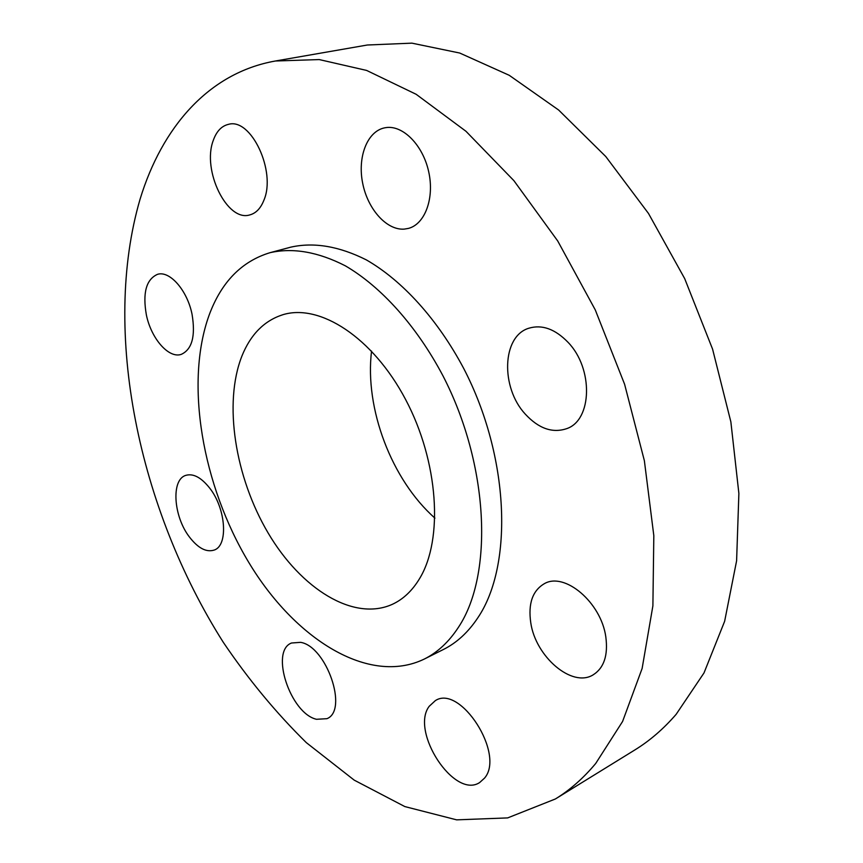 <?xml version="1.0" encoding="UTF-8"?>
<svg xmlns="http://www.w3.org/2000/svg" width="863" height="863" viewBox="0 0 863 863"><rect width="100%" height="100%" fill="white"/><g stroke="black" fill="none" stroke-linecap="round" stroke-linejoin="round"><path stroke-width="1.29" d="M525.254 414.089C538.685 428.598 552.514 433.442 566.775 428.62C592.18 420.119 593.571 368.63 568.091 342.363C555.114 328.976 542.007 324.261 528.782 328.242C501.921 336.3 500.497 387.498 525.254 414.089M140.13 198.997C101.284 331.791 138.9 509.17 223.28 642.288C248.436 679.494 276.117 712.946 306.333 742.644L354.218 780.141L404.844 806.581L456.646 819.85L507.649 817.908L555.384 798.976C570.001 790.001 583.442 778.167 595.697 763.485L622.601 721.446L642.126 668.469L652.892 605.848L653.82 535.664L644.37 460.702L624.596 384.251L595.254 309.86L557.725 240.982L513.906 180.669L465.966 131.273L416.16 94.294L366.624 70.432L319.213 59.569L275.416 61.003C208.317 72.848 161.877 127.778 140.13 198.997M424.272 659.073L443.42 649.483C456.818 642.784 468.329 632.158 477.962 617.595C513.463 565.017 509.45 456.538 463.722 368.479C437.595 319.256 402.266 280.497 366.344 259.892C339.094 246.214 313.905 241.964 290.788 247.152L270.097 252.665C241.705 261.252 221.392 282.039 209.17 315.017C184.509 383.053 202.374 485.286 248.695 562.288C294.801 639.159 368.814 685.88 424.272 659.073C437.584 652.428 448.997 641.802 458.512 627.185C493.614 574.456 489.051 464.974 442.989 375.869C416.667 326.052 381.252 286.775 345.362 265.836C318.156 251.92 293.064 247.53 270.097 252.665M404.24 229.116L408.447 228.404C424.963 224.164 434.639 198.274 428.695 171.737C422.956 145.157 402.956 124.898 385.88 127.627L384.337 127.907C366.98 131.608 357.358 157.444 362.697 183.355C367.8 209.299 386.678 230.432 404.24 229.116M263.916 200.184C276.408 171.5 251.09 117.562 228.522 124.337C221.543 125.955 216.44 131.37 213.226 140.55C201.856 170.313 227.12 222.147 249.731 214.93C255.966 213.28 260.691 208.371 263.916 200.184M192.061 314.337C187.347 290.443 169.763 270.367 157.53 274.326C146.214 279.353 142.503 292.891 146.376 314.941C151.198 338.598 168.717 358.738 181.241 354.38C192.061 349.461 195.674 336.117 192.061 314.337M209.677 488.091C201.208 477.422 193.226 473.194 185.739 475.384C170.96 479.709 173.431 516.344 189.407 536.98C198.015 548.145 206.246 552.514 214.11 550.087C228.436 545.74 226.063 508.706 209.677 488.091M300.594 642.342L291.511 643.011C269.806 651.047 290.292 713.345 316.473 719.289L326.926 718.685C348.544 710.432 326.505 646.365 300.594 642.342M429.191 706.312C410.022 731.414 454.283 799.408 479.634 782.558L484.553 778.102C505.362 754.133 460.216 684.089 435.34 700.627L429.191 706.312M530.777 622.827C535.61 656.646 571.921 687.994 593.032 674.92C603.981 668.048 608.232 655.373 605.815 636.894C601.155 602.482 564.747 571.781 544.445 583.625C532.557 590.572 527.994 603.636 530.777 622.827M555.384 798.976L634.801 749.979C649.742 740.788 663.518 728.911 676.139 714.337L704.003 672.935L724.629 621.317L736.603 560.821L738.879 493.453L730.864 421.856L712.579 349.137L684.683 278.598L648.491 213.463L605.772 156.537L558.62 110.011L509.224 75.297L459.699 53.031L411.899 43.15L367.347 45.005L275.416 61.003M419.634 578.512C443.571 539.17 438.533 461.478 405.567 399.44C372.762 337.239 319.537 303.129 282.579 314.801C264.132 320.799 250.583 334.542 241.92 356.031C223.301 403.15 235.07 477.066 268.113 532.956C301.025 588.857 353.582 621.921 392.406 604.294C403.258 599.256 412.331 590.659 419.634 578.512M371.565 351.09C364.477 408.382 391.629 479.936 434.93 518.124"/></g></svg>
